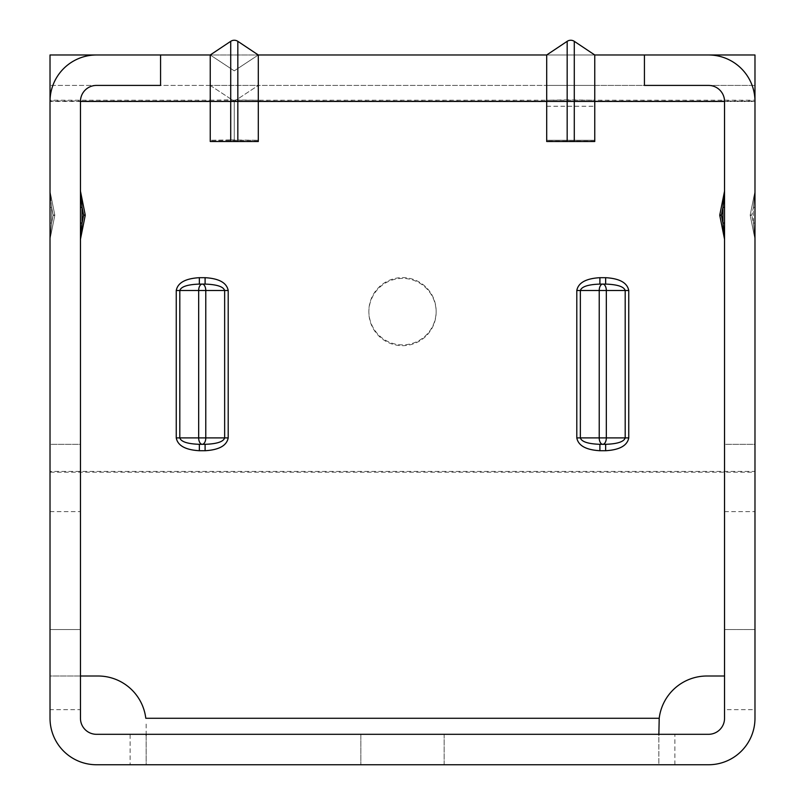 <?xml version="1.0" encoding="UTF-8"?>
<svg xmlns="http://www.w3.org/2000/svg" width="805" height="805" viewBox="0 0 805 805"><rect width="100%" height="100%" fill="white"/><g stroke="black" fill="none" stroke-linecap="round" stroke-linejoin="round"><path stroke-width="0.6" stroke-dasharray="4.03 3.02" d="M574.287 139.909L574.287 41.327L594.764 54.982L546.696 54.982L567.173 41.327A6.41 6.41 0 0 1 574.287 41.327L594.764 54.982L546.696 54.982L546.696 101.44L546.696 85.421L594.764 85.421L594.764 141.499L594.764 85.421L594.764 101.44L546.696 101.44L594.764 101.44L546.696 101.44L546.696 141.499L594.764 141.499L546.696 141.499L594.764 141.499L594.764 101.44L546.696 101.44L546.696 85.421L594.764 85.421L594.764 54.982L594.764 140.271L546.696 140.271L594.764 140.271L546.696 140.271L546.696 100.222L546.696 141.066L546.696 100.222L567.173 99.87L567.173 139.909M546.696 141.499L546.696 101.44L546.696 141.499L594.764 141.499L546.696 141.499M230.713 139.909L258.304 140.271L210.236 140.271L230.713 139.909L230.713 99.87L258.304 100.222L258.304 140.271L210.236 140.271L210.236 100.222L210.236 141.066L210.236 100.222L230.713 99.87L230.713 41.327A6.41 6.41 0 0 1 237.827 41.327L258.304 54.982L258.304 141.066L258.304 54.982L210.236 54.982L230.713 41.327A6.41 6.41 0 0 1 237.827 41.327L258.304 54.982L210.236 54.982L210.236 100.222L50.021 100.222L50.021 472.203L754.979 472.203L754.979 471.408L50.021 471.408M567.173 41.327L567.173 99.87L594.764 100.222L594.764 54.982L546.696 54.982L567.173 41.327A6.41 6.41 0 0 1 574.287 41.327L594.764 54.982L546.696 54.982L546.696 100.222L210.236 100.222L210.236 54.982L230.713 41.327M237.827 139.909L237.827 41.327L258.304 54.982L210.236 54.982L210.236 85.421L210.236 54.982L50.021 54.982L50.021 472.203M708.521 54.982L644.433 54.982L708.521 54.982A46.469 46.469 0 0 1 754.979 101.44L754.979 676.009L754.979 54.982L594.764 54.982L594.764 85.421L258.304 85.421L258.304 54.982L210.236 54.982L258.304 54.982L234.265 70.84L210.236 54.982L258.304 54.982L258.304 101.44L234.265 101.44L234.265 141.499L258.304 141.499L210.236 141.499L258.304 141.499L258.304 101.44L210.236 101.44L210.236 141.499L258.304 141.499L234.265 141.499L234.265 101.44L546.696 101.44M80.46 207.348L82.06 207.348L80.49 191.318L82.06 207.348L80.46 207.348L80.46 191.006L80.46 207.348L82.06 207.348L83.629 215.197L85.199 214.885A1.6 1.6 0 0 1 85.199 215.509L83.629 215.197L85.199 215.509A1.6 1.6 0 0 0 85.199 214.885L80.49 191.318L85.199 214.885A1.6 1.6 0 0 1 85.199 215.509L80.49 239.075L85.199 215.509L83.629 215.197L82.06 223.045L80.46 223.045L80.46 191.006L80.46 239.387L80.46 207.348L80.46 223.045L82.06 223.045L80.49 239.075L82.06 223.045L80.46 223.045M54.76 214.885A1.6 1.6 0 0 1 54.79 215.197A1.6 1.6 0 0 0 54.76 214.885A1.6 1.6 0 0 1 54.79 215.197A1.6 1.6 0 0 0 54.76 214.885L50.051 191.318L54.76 214.885L50.051 191.318L54.76 214.885L53.19 215.197L54.76 214.885M50.021 444.31L50.021 511.608L50.021 444.31L50.021 511.608L50.021 444.31L50.021 511.608L50.021 444.31L50.021 511.608L50.021 444.31L50.021 511.608L50.021 444.31L80.46 444.31L80.46 511.608L80.46 444.31L80.46 511.608L80.46 444.31L80.46 511.608L80.46 444.31L80.46 511.608L80.46 444.31L80.46 511.608L80.46 444.31L50.021 444.31L80.46 444.31M50.021 511.608L80.46 511.608M724.54 444.31L724.54 511.608L724.54 444.31L724.54 511.608L724.54 444.31L724.54 511.608L724.54 444.31L724.54 511.608L724.54 444.31L724.54 511.608L724.54 444.31L754.979 444.31L754.979 511.608L754.979 444.31L754.979 511.608L754.979 444.31L754.979 511.608L754.979 444.31L754.979 511.608L754.979 444.31L754.979 511.608L754.979 444.31L724.54 444.31L754.979 444.31M724.54 511.608L754.979 511.608M444.159 734.311L444.159 764.75L360.841 764.75L444.159 764.75L444.159 734.311L360.841 734.311L360.841 764.75L360.841 734.311L444.159 734.311M402.5 344.872A33.649 33.639 0 0 1 368.851 311.243A33.649 33.639 0 0 1 402.5 277.604A33.649 33.639 0 0 1 436.149 311.243A33.649 33.639 0 0 1 402.5 344.872M402.5 278.399A33.649 33.639 180 0 0 368.851 312.038A33.649 33.639 180 0 0 402.5 345.677A33.649 33.639 180 0 0 436.149 312.038A33.649 33.639 180 0 0 402.5 278.399M205.094 444.31C216.887 443.907 223.398 441.764 224.645 437.9L198.674 437.9A6.41 3.552 -90 0 0 202.226 444.31L199.358 444.31L202.226 444.31A6.41 3.552 90 0 0 205.778 437.9L205.778 290.504L224.645 290.504C223.398 286.64 216.887 284.497 205.094 284.095L199.358 284.095C187.565 284.497 181.055 286.64 179.807 290.504L198.674 290.504L198.674 437.9L179.807 437.9C181.055 441.764 187.565 443.907 199.358 444.31L199.358 450.72L205.094 450.72L205.094 444.31L199.358 444.31M605.642 444.31C617.435 443.907 623.945 441.764 625.193 437.9L599.222 437.9A6.41 3.552 -90 0 0 602.774 444.31L599.906 444.31L602.774 444.31A6.41 3.552 90 0 0 606.326 437.9L606.326 290.504L625.193 290.504C623.945 286.64 617.435 284.497 605.642 284.095L599.906 284.095C588.113 284.497 581.602 286.64 580.355 290.504L599.222 290.504L599.222 437.9L580.355 437.9C581.602 441.764 588.113 443.907 599.906 444.31L599.906 450.72L605.642 450.72L605.642 444.31L599.906 444.31M80.46 676.009L50.021 676.009L50.021 101.44A46.469 46.469 0 0 1 96.479 54.982L160.567 54.982L96.479 54.982M724.54 676.009L706.921 676.009A48.069 48.069 0 0 0 659.204 718.281L145.796 718.281A48.069 48.069 0 0 0 98.079 676.009L50.021 676.009L50.021 85.421L210.236 85.421L210.236 101.028L50.021 101.028L50.021 85.421L210.236 85.421L210.236 54.982L234.265 70.84L258.304 54.982L258.304 85.421L210.236 85.421L258.304 85.421L258.304 101.028L546.696 101.028L546.696 54.982L546.696 100.222L594.764 100.222L594.764 141.066L594.764 100.222L754.979 100.222L754.979 471.408M605.642 450.72C619.578 449.904 627.276 445.628 628.745 437.9L628.745 290.504C627.276 282.766 619.578 278.5 605.642 277.685L605.642 284.095M599.906 284.095L599.906 277.685C585.97 278.5 578.272 282.766 576.803 290.504L576.803 437.9C578.272 445.628 585.97 449.904 599.906 450.72M205.094 450.72C219.03 449.904 226.728 445.628 228.197 437.9L228.197 290.504C226.728 282.766 219.03 278.5 205.094 277.685L205.094 284.095M199.358 284.095L199.358 277.685C185.422 278.5 177.724 282.766 176.255 290.504L176.255 437.9C177.724 445.628 185.422 449.904 199.358 450.72M160.567 54.982L160.567 85.421L96.479 85.421A16.02 16.02 0 0 0 80.46 101.44L80.46 629.55L50.021 629.55L50.021 101.44L234.265 101.44L210.236 101.44L210.236 85.421L234.265 101.279L258.304 85.421L546.696 85.421L546.696 54.982L258.304 54.982M546.696 54.982L546.696 85.421L754.979 85.421L754.979 101.028L754.979 54.982L754.979 85.421L594.764 85.421L594.764 54.982L546.696 54.982L594.764 54.982L594.764 101.028L754.979 101.028L754.979 472.203M594.764 141.066L546.696 141.066M258.304 141.066L210.236 141.066M674.872 764.75L674.872 734.311L658.852 734.311L658.852 764.75L708.521 764.75A46.469 46.469 0 0 0 754.979 718.281L754.979 629.55L724.54 629.55L724.54 709.658L754.979 709.658M674.872 734.311L708.521 734.311A16.02 16.02 0 0 0 724.54 718.281L724.54 709.658M80.46 709.658L80.46 629.55L50.021 629.55L50.021 709.658L80.46 709.658L80.46 718.281A16.02 16.02 0 0 0 96.479 734.311L130.128 734.311L130.128 764.75L146.148 764.75L146.148 734.311L130.128 734.311M50.021 709.658L50.021 718.281A46.469 46.469 0 0 0 96.479 764.75L130.128 764.75M146.128 734.311L146.148 764.75L146.148 734.311L658.852 734.311L658.852 764.75L658.872 734.311M146.148 764.75L658.852 764.75M658.852 735.086L658.852 724.077M146.148 735.086L146.148 724.077M50.021 223.045L50.021 191.006L50.021 239.387L50.021 207.348L50.021 223.045L51.621 223.045L50.051 239.075L54.76 215.509L50.051 239.075L54.76 215.509L50.051 239.075L51.621 223.045L50.021 223.045L51.621 223.045L50.051 239.075A1.6 1.6 0 0 0 50.021 239.387A1.6 1.6 0 0 1 50.051 239.075L51.621 223.045L50.021 223.045M50.021 207.348L50.021 191.006L50.021 207.348L51.621 207.348L50.051 191.318L51.621 207.348L50.021 207.348L51.621 207.348L50.051 191.318A1.6 1.6 0 0 1 50.021 191.006A1.6 1.6 0 0 0 50.051 191.318L51.621 207.348L50.021 207.348M724.54 101.44L754.979 101.44L754.979 629.55L724.54 629.55L724.54 101.44A16.02 16.02 0 0 0 708.521 85.421L644.433 85.421L644.433 54.982M724.54 191.006A1.6 1.6 0 0 1 724.51 191.318A1.6 1.6 0 0 0 724.54 191.006A1.6 1.6 0 0 1 724.51 191.318A1.6 1.6 0 0 0 724.54 191.006L724.54 239.387L724.54 191.006A1.6 1.6 0 0 1 724.51 191.318L719.801 214.885L721.371 215.197L722.94 207.348L724.51 191.318L719.801 214.885A1.6 1.6 0 0 0 719.801 215.509L724.51 239.075L719.801 215.509L724.51 239.075L722.94 223.045L724.51 239.075L722.94 223.045L721.371 215.197L722.94 223.045L722.94 207.348L724.54 207.348L722.94 207.348L724.51 191.318L722.94 207.348L724.54 207.348M754.979 223.045L754.979 191.006L754.979 239.387L754.979 207.348L754.979 223.045L753.379 223.045L754.949 239.075L750.24 215.509L754.949 239.075L750.24 215.509L754.949 239.075L753.379 223.045L754.979 223.045M754.979 207.348L754.979 191.006L754.979 207.348L753.379 207.348L754.979 207.348L753.379 207.348L754.949 191.318L750.24 214.885L754.949 191.318L750.24 214.885L754.949 191.318L753.379 207.348L754.949 191.318A1.6 1.6 0 0 0 754.979 191.006A1.6 1.6 0 0 1 754.949 191.318L753.379 207.348L754.979 207.348M210.236 85.421L234.265 101.279L258.304 85.421M54.79 215.197A1.6 1.6 0 0 1 54.76 215.509A1.6 1.6 0 0 0 54.79 215.197A1.6 1.6 0 0 1 54.76 215.509A1.6 1.6 0 0 0 54.79 215.197A1.6 1.6 0 0 1 54.76 215.509A1.6 1.6 0 0 0 54.79 215.197A1.6 1.6 0 0 1 54.76 215.509L53.19 215.197L51.621 223.045L51.621 207.348L53.19 215.197L51.621 207.348L51.621 223.045L53.19 215.197L51.621 223.045L51.621 207.348L53.19 215.197L51.621 207.348L51.621 223.045L53.19 215.197L54.76 215.509A1.6 1.6 0 0 0 54.79 215.197M754.949 239.075A1.6 1.6 0 0 1 754.979 239.387A1.6 1.6 0 0 0 754.949 239.075L753.379 223.045L754.949 239.075A1.6 1.6 0 0 1 754.979 239.387A1.6 1.6 0 0 0 754.949 239.075A1.6 1.6 0 0 1 754.979 239.387A1.6 1.6 0 0 0 754.949 239.075M750.21 215.197A1.6 1.6 0 0 0 750.24 215.509A1.6 1.6 0 0 1 750.24 214.885A1.6 1.6 0 0 0 750.21 215.197A1.6 1.6 0 0 1 750.24 214.885A1.6 1.6 0 0 0 750.24 215.509A1.6 1.6 0 0 1 750.24 214.885A1.6 1.6 0 0 0 750.21 215.197A1.6 1.6 0 0 1 750.24 214.885A1.6 1.6 0 0 0 750.24 215.509L751.81 215.197L753.379 223.045L753.379 207.348L751.81 215.197L753.379 207.348L753.379 223.045L751.81 215.197L753.379 223.045L753.379 207.348L751.81 215.197L753.379 207.348L753.379 223.045L751.81 215.197L750.24 215.509A1.6 1.6 0 0 1 750.21 215.197A1.6 1.6 0 0 0 750.24 215.509A1.6 1.6 0 0 1 750.21 215.197M724.54 223.045L722.94 223.045L721.371 215.197L722.94 207.348L722.94 223.045L724.54 223.045L722.94 223.045L722.94 207.348L721.371 215.197L719.801 214.885A1.6 1.6 0 0 0 719.801 215.509L721.371 215.197L719.801 215.509A1.6 1.6 0 0 1 719.801 214.885L721.371 215.197L719.801 215.509M80.46 191.006A1.6 1.6 0 0 0 80.49 191.318A1.6 1.6 0 0 1 80.46 191.006A1.6 1.6 0 0 0 80.49 191.318L82.06 207.348L83.629 215.197L82.06 223.045L80.49 239.075A1.6 1.6 0 0 0 80.46 239.387A1.6 1.6 0 0 1 80.49 239.075A1.6 1.6 0 0 0 80.46 239.387M546.696 106.25L594.764 106.25M80.46 101.44L50.021 101.44M205.094 277.685L199.358 277.685M605.642 277.685L599.906 277.685M754.979 101.44L594.764 101.44M576.803 437.9L580.355 437.9L580.355 290.504L576.803 290.504M628.745 290.504L625.193 290.504L625.193 437.9L628.745 437.9M228.197 290.504L224.645 290.504L224.645 437.9L228.197 437.9M176.255 437.9L179.807 437.9L179.807 290.504L176.255 290.504M606.326 290.504L599.222 290.504A6.41 3.552 -90 0 1 602.774 284.095A6.41 3.552 90 0 1 606.326 290.504M205.778 290.504L198.674 290.504A6.41 3.552 -90 0 1 202.226 284.095A6.41 3.552 90 0 1 205.778 290.504M82.06 223.045L82.06 207.348L82.06 223.045L82.06 207.348L83.629 215.197L82.06 223.045M750.24 214.885L751.81 215.197L750.24 214.885M750.24 215.509L751.81 215.197L750.24 215.509M85.199 214.885L83.629 215.197L85.199 214.885M368.851 312.038L368.851 311.243M436.149 312.038L436.149 311.243"/><path stroke-width="1.21" d="M546.696 141.499L567.173 141.499L567.173 101.44L546.696 101.44L546.696 141.499L546.696 54.982L546.696 101.44L258.304 101.44L258.304 141.499L258.304 101.44L237.827 101.44L237.827 41.327A6.41 6.41 0 0 0 230.713 41.327L210.236 54.982L210.236 141.499L210.236 54.982L230.713 41.327A6.41 6.41 0 0 1 237.827 41.327L258.304 54.982L258.304 101.44L258.304 54.982L546.696 54.982L567.173 41.327A6.41 6.41 0 0 1 574.287 41.327L594.764 54.982L594.764 101.44L594.764 54.982L644.433 54.982L644.433 85.421L708.521 85.421A16.02 16.02 0 0 1 724.54 101.44L594.764 101.44L594.764 141.499L594.764 101.44L574.287 101.44L574.287 141.499L594.764 141.499M210.236 141.499L230.713 141.499L230.713 41.327M210.236 54.982L160.567 54.982L160.567 85.421L96.479 85.421A16.02 16.02 0 0 0 80.46 101.44L237.827 101.44L237.827 141.499L258.304 141.499M237.827 141.499L230.713 141.499M567.173 41.327L567.173 101.44L574.287 101.44L574.287 41.327A6.41 6.41 0 0 0 567.173 41.327L546.696 54.982M574.287 141.499L567.173 141.499M80.46 239.387A1.6 1.6 0 0 1 80.49 239.075L82.06 223.045L83.629 215.197L85.199 215.509L80.49 239.075L85.199 215.509A1.6 1.6 0 0 0 85.229 215.197A1.6 1.6 0 0 1 85.199 215.509A1.6 1.6 0 0 0 85.199 214.885L80.49 191.318L85.199 214.885A1.6 1.6 0 0 1 85.229 215.197A1.6 1.6 0 0 0 85.199 214.885L83.629 215.197L82.06 207.348L80.49 191.318A1.6 1.6 0 0 1 80.46 191.006M176.255 290.504L179.807 290.504L179.807 437.9C181.055 441.764 187.565 443.907 199.358 444.31L205.094 444.31L205.094 450.72L199.358 450.72C185.422 449.904 177.724 445.628 176.255 437.9L176.255 290.504C177.724 282.766 185.422 278.5 199.358 277.685L199.358 284.095L205.094 284.095C216.887 284.497 223.398 286.64 224.645 290.504L205.778 290.504L205.778 437.9L198.674 437.9L198.674 290.504L179.807 290.504C181.055 286.64 187.565 284.497 199.358 284.095M599.906 444.31L605.642 444.31L605.642 450.72L599.906 450.72L599.906 444.31C588.113 443.907 581.602 441.764 580.355 437.9L599.222 437.9L599.222 290.504L580.355 290.504C581.602 286.64 588.113 284.497 599.906 284.095L605.642 284.095C617.435 284.497 623.945 286.64 625.193 290.504L606.326 290.504L606.326 437.9L625.193 437.9C623.945 441.764 617.435 443.907 605.642 444.31M658.852 734.311L659.204 718.281L145.796 718.281A48.069 48.069 0 0 0 98.079 676.009L80.46 676.009M658.852 735.086L659.204 718.281A48.069 48.069 0 0 1 706.921 676.009L724.54 676.009M199.358 444.31L199.358 450.72M176.255 437.9L198.674 437.9A6.41 3.552 -90 0 0 202.226 444.31A6.41 3.552 -90 0 0 205.778 437.9L224.645 437.9C223.398 441.764 216.887 443.907 205.094 444.31M199.358 277.685L205.094 277.685L205.094 284.095M605.642 284.095L605.642 277.685C619.578 278.5 627.276 282.766 628.745 290.504L628.745 437.9C627.276 445.628 619.578 449.904 605.642 450.72M599.906 450.72C585.97 449.904 578.272 445.628 576.803 437.9L576.803 290.504C578.272 282.766 585.97 278.5 599.906 277.685L599.906 284.095M160.567 54.982L50.021 54.982L50.021 718.281A46.469 46.469 0 0 0 96.479 764.75L708.521 764.75A46.469 46.469 0 0 0 754.979 718.281L754.979 54.982L644.433 54.982M724.54 101.44L724.54 718.281A16.02 16.02 0 0 1 708.521 734.311L96.479 734.311A16.02 16.02 0 0 1 80.46 718.281L80.46 101.44M146.148 735.086L146.148 734.311M96.479 54.982A46.469 46.469 0 0 0 50.021 101.44M754.979 101.44A46.469 46.469 0 0 0 708.521 54.982M724.54 223.045L722.94 223.045L724.51 239.075L719.801 215.509A1.6 1.6 0 0 1 719.801 214.885L724.51 191.318L722.94 207.348L724.54 207.348M719.801 215.509A1.6 1.6 0 0 1 719.801 214.885L721.371 215.197L722.94 223.045L722.94 207.348L721.371 215.197L719.801 215.509A1.6 1.6 0 0 1 719.801 214.885L724.51 191.318A1.6 1.6 0 0 0 724.54 191.006M80.46 223.045L82.06 223.045L82.06 207.348L80.46 207.348M602.774 437.9L606.326 437.9A6.41 3.552 -90 0 1 602.774 444.31A6.41 3.552 90 0 1 599.222 437.9L602.774 437.9M602.774 290.504L606.326 290.504A6.41 3.552 -90 0 0 602.774 284.095A6.41 3.552 90 0 0 599.222 290.504L602.774 290.504M202.226 290.504L205.778 290.504A6.41 3.552 -90 0 0 202.226 284.095A6.41 3.552 -90 0 0 198.674 290.504L202.226 290.504M205.094 277.685C219.03 278.5 226.728 282.766 228.197 290.504L228.197 437.9C226.728 445.628 219.03 449.904 205.094 450.72M599.906 277.685L605.642 277.685M576.803 290.504L580.355 290.504L580.355 437.9L576.803 437.9M628.745 437.9L625.193 437.9L625.193 290.504L628.745 290.504M228.197 437.9L224.645 437.9L224.645 290.504L228.197 290.504"/></g></svg>

